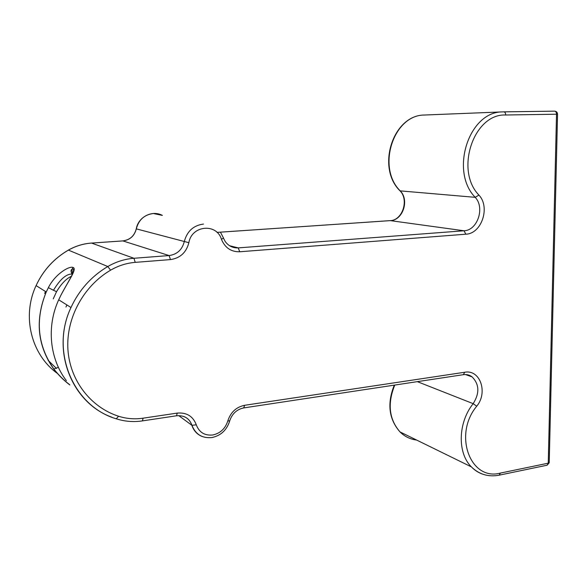 <?xml version="1.0" encoding="UTF-8"?>
<svg xmlns="http://www.w3.org/2000/svg" width="587" height="587" viewBox="0 0 587 587"><rect width="100%" height="100%" fill="white"/><g stroke="black" fill="none" stroke-linecap="round" stroke-linejoin="round"><path stroke-width="0.88" d="M69.853 384.977C63.924 380.479 58.553 375.174 53.747 369.062C37.348 345.618 34.853 319.922 46.248 291.974L48.361 287.659C55.222 273.931 69.552 265.537 73.192 267.511C77.235 269 68.408 280.887 60.909 295.254L60.923 295.195M73.192 267.511L71.915 269.323C70.711 270.042 70.763 271.627 72.076 274.063C66.316 273.843 60.116 279.251 53.468 290.279L48.361 287.659M58.377 367.293L53.747 369.062M71.438 276.257C66.25 278.649 61.283 283.792 56.55 291.688L53.468 290.279M72.59 273.916L71.915 269.323L72.795 268.89C76.303 270.277 67.212 282.912 60.901 295.246L58.693 299.796C46.358 326.533 49.66 358.818 66.375 380.662L66.28 380.53M212.758 434.982C220.301 433.323 225.305 428.657 227.778 420.989L229.73 420.813C232.151 413.688 236.818 409.388 243.73 407.914L244.61 405.294L464.713 372.253C480.181 369.194 488.193 392.549 476.725 406.211C452.951 434.776 470.414 481.318 500.366 473.085L548.251 463.18L556.527 114.216L505.715 115.001C473.68 113.394 454.646 170.303 478.926 195.089C490.527 207.16 481.619 233.795 465.843 234.198L239.723 251.772C231.058 251.94 224.953 247.765 221.416 239.247C216.654 222.95 191.604 225.313 188.867 242.702C186.284 252.542 180.15 258.177 170.457 259.586L135.215 262.367C126.565 263.071 118.354 265.684 110.591 270.181C83.405 286.074 65.905 318.359 67.923 349.522C69.926 380.706 90.846 407.334 118.611 416.249C126.543 418.773 134.694 419.419 143.074 418.186L177.237 413.094C186.703 412.323 193.05 416.234 196.293 424.834C199.184 432.392 204.672 435.774 212.758 434.982M162.372 215.407L153.405 213.514C144.424 214.629 138.723 219.743 136.309 228.864C134.46 235.945 129.984 239.966 122.881 240.919L169.107 255.565C177.076 254.42 182.124 249.798 184.252 241.697C187.033 231.263 193.446 225.386 203.498 224.065M188.867 242.702L136.265 228.857C134.394 235.93 129.896 239.951 122.793 240.905L91.587 243.077C83.427 243.664 75.708 246.004 68.422 250.113L107.781 266.527C116.028 261.758 124.752 259.006 133.939 258.273L169.107 255.565L170.457 259.586M135.215 262.367L133.939 258.273L91.506 243.062C83.347 243.649 75.642 245.99 68.371 250.099L68.422 250.113C53.989 258.515 43.211 270.336 36.086 285.59C21.587 316.393 31.316 354.702 57.21 373.295M111.779 417.181C71.592 402.836 50.673 350.153 70.983 307.515C79.157 289.941 91.425 276.279 107.781 266.527L110.591 270.181M223.412 238.021L225.21 241.514C228.534 246.012 232.878 248.14 238.241 247.89L464.009 230.772C477.524 230.456 485.156 207.637 475.199 197.327C449.715 171.419 468.675 111.713 502.369 111.897L554.576 111.148L503.851 111.846M229.598 245.74L238.241 247.89L239.723 251.772M425.45 114.986L424.357 115.03C393.209 114.942 376.458 167.809 400.275 190.922C409.609 200.116 402.821 220.418 390.34 220.631L464.009 230.772L465.843 234.198M478.926 195.089L475.199 197.327L400.041 190.863C409.212 199.998 402.381 220.492 390.194 220.624L217.036 232.393M417.328 381.645L473.173 403.665C479.711 393.224 479.359 384.309 472.117 376.913L467.516 374.77M394.78 385.057C387.288 403.592 389.02 419.206 399.974 431.893C404.663 436.545 410.203 439.259 416.594 440.037M483.681 474.494C479.014 473.071 474.912 470.532 471.368 466.878C457.251 453.054 457.955 422.567 473.173 403.665L476.725 406.211M178.712 415.603L191.883 425.296C190.467 420.967 187.671 417.988 183.496 416.359M202.471 436.618C197.239 434.6 193.71 430.829 191.883 425.296L196.293 424.834M56.491 368.467L48.119 360.337M227.778 420.989C230.61 412.272 236.223 407.048 244.61 405.294M505.715 115.001C505.627 113.064 504.996 112.014 503.822 111.846L424.357 115.03C392.82 115.037 376.069 167.721 400.041 190.863L399.747 190.54M217.021 232.379L390.032 220.653M162.32 215.392C152.202 209.823 138.231 216.926 136.265 228.857L136.272 228.82M91.411 243.084L122.69 240.934M69.442 384.492C64.049 380.464 58.898 375.357 53.975 369.179C37.487 345.699 34.912 319.959 46.248 291.974L36.086 285.59C43.189 270.328 53.953 258.493 68.371 250.099L68.268 250.157M557.547 114.223L556.527 114.216C556.454 112.337 555.801 111.31 554.576 111.148C556.417 111.303 557.408 112.33 557.547 114.208L549.234 462.285L547.003 465.227L499.295 475.147M221.416 239.247C223.192 238.432 223.808 237.882 223.265 237.603L220.507 232.32M118.611 416.249L116.248 418.788M143.074 418.186L142.45 420.894C133.579 422.207 124.936 421.532 116.512 418.876C73.764 406.681 49.851 351.921 70.983 307.515L58.693 299.796L60.901 295.246M177.237 413.094L176.518 415.779L142.494 420.886M464.713 372.253L463.363 374.682L243.788 407.906M500.366 473.085L499.192 475.169C488.457 477.209 479.183 474.45 471.368 466.878L399.974 431.893C388.829 419.14 386.928 403.555 394.281 385.138M65.986 307.016L66.852 304.917M44.693 293.427L45.485 291.497L44.693 293.427M176.518 415.779C184.325 415.148 189.462 418.333 191.942 425.333C195.61 434.446 202.295 438.511 211.988 437.542C220.851 435.605 226.736 430.132 229.649 421.121M465.432 374.543L472.117 376.913C469.607 374.968 466.687 374.22 463.363 374.682M547.135 465.197L549.227 462.747M56.528 291.724L53.234 298.878"/></g></svg>
